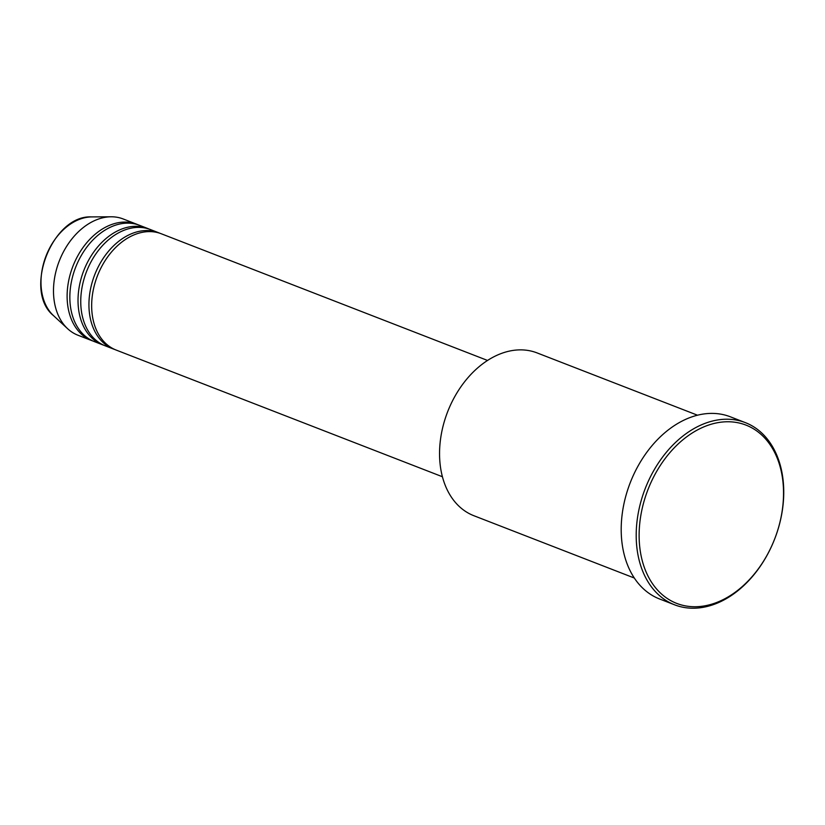 <?xml version="1.0" encoding="UTF-8"?>
<svg xmlns="http://www.w3.org/2000/svg" width="825" height="825" viewBox="0 0 825 825"><rect width="100%" height="100%" fill="white"/><g stroke="black" fill="none" stroke-linecap="round" stroke-linejoin="round"><path stroke-width="1.24" d="M487.554 360.453L161.329 233.784A62.37 44.333 111.2 0 0 149.057 231.608A62.37 44.333 111.2 0 0 94.679 284.13A62.37 44.333 111.2 0 0 116.17 350.068L442.406 476.737M159.947 233.279A62.37 44.333 111.2 0 0 158.596 232.722A62.37 44.333 111.2 0 0 146.334 230.546A62.37 44.333 111.2 0 0 91.957 283.068A62.37 44.333 111.2 0 0 113.448 349.016A62.37 44.333 111.2 0 0 114.819 349.511M158.596 232.722L150.418 229.546A62.37 44.333 111.2 0 0 138.157 227.38A62.37 44.333 111.2 0 0 83.768 279.892A62.37 44.333 111.2 0 0 105.27 345.84L113.448 349.016M149.047 229.051A62.37 44.333 111.2 0 0 147.696 228.484A62.37 44.333 111.2 0 0 135.424 226.318A62.37 44.333 111.2 0 0 81.046 278.829A62.37 44.333 111.2 0 0 102.537 344.778A62.37 44.333 111.2 0 0 103.919 345.273M147.696 228.484L139.507 225.307A62.37 44.333 111.2 0 0 127.246 223.142A62.37 44.333 111.2 0 0 72.868 275.653A62.37 44.333 111.2 0 0 94.359 341.602L102.537 344.778M138.136 224.812A62.37 44.333 111.2 0 0 136.785 224.256A62.37 44.333 111.2 0 0 124.523 222.08A62.37 44.333 111.2 0 0 70.135 274.601A62.37 44.333 111.2 0 0 91.637 340.539A62.37 44.333 111.2 0 0 93.008 341.045M697.517 415.212L537.085 352.914A87.326 62.071 111.2 0 0 519.905 349.872A87.326 62.071 111.2 0 0 443.778 423.4A87.326 62.071 111.2 0 0 473.87 515.718L634.301 578.016M695.527 606.736A95.638 67.98 111.2 0 0 781.791 513.325A95.638 67.98 111.2 0 0 727.145 421.761A95.638 67.98 111.2 0 0 640.87 515.171A95.638 67.98 111.2 0 0 695.527 606.736M726.124 419.224A97.721 69.455 -68.8 0 1 745.336 422.627A97.721 69.455 -68.8 0 1 779.017 525.938A97.721 69.455 -68.8 0 1 693.815 608.211A97.721 69.455 -68.8 0 1 674.602 604.818A97.721 69.455 -68.8 0 1 640.932 501.497A97.721 69.455 -68.8 0 1 726.124 419.224M745.336 422.627L730.342 416.8A97.721 69.455 111.2 0 0 711.129 413.397A97.721 69.455 111.2 0 0 625.928 495.681A97.721 69.455 111.2 0 0 659.608 598.991L674.602 604.818M136.785 224.256L123.152 218.955A62.37 44.333 111.2 0 0 111.117 216.789A62.37 44.333 111.2 0 0 110.89 216.789A62.37 44.333 111.2 0 0 59.194 261.205A62.37 44.333 111.2 0 0 67.65 328.732A62.37 44.333 111.2 0 0 78.004 335.249L91.637 340.539M91.998 216.913A54.986 39.084 111.2 0 0 91.792 216.913A54.986 39.084 111.2 0 0 91.585 216.913A54.986 39.084 111.2 0 0 46.014 256.07A54.986 39.084 111.2 0 0 53.481 315.604L67.65 328.732M53.481 315.604C22.822 290.895 52.243 214.727 91.585 216.913L111.117 216.789"/></g></svg>
